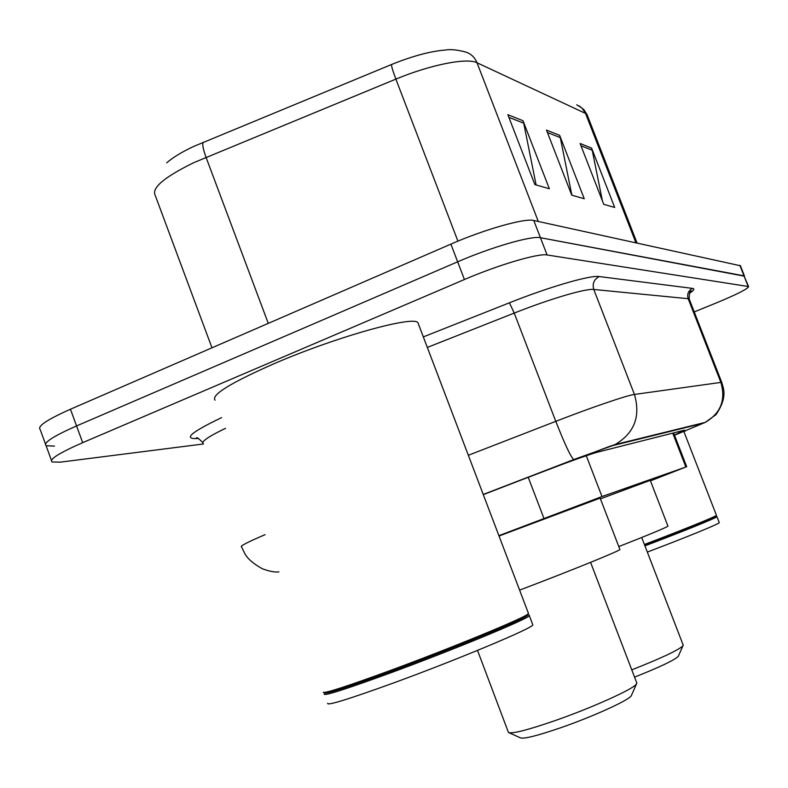 <?xml version="1.0" encoding="UTF-8"?>
<svg xmlns="http://www.w3.org/2000/svg" width="788" height="788" viewBox="0 0 788 788"><rect width="100%" height="100%" fill="white"/><g stroke="black" fill="none" stroke-linecap="round" stroke-linejoin="round"><path stroke-width="1.18" d="M650.455 480.867L685.865 467.008L601.983 496.548L498.893 535.653M203.412 443.979L60.341 462.152L52.018 461.965C49.083 459.335 59.307 452.903 82.691 442.659L464.428 279.523C498.361 264.886 538.509 253.076 547.089 254.967L748.6 286.566C747.851 288.871 737.036 294.348 716.154 302.996L694.238 311.91M54.48 446.106L46.088 445.712C43.064 442.846 53.229 436.256 76.564 425.934L457.651 261.813C491.525 247.077 531.733 235.504 540.43 237.71L744.532 276.214M674.42 435.035L684.467 430.169L597.353 452.204C588.114 454.824 568.66 461.807 538.982 473.164L483.3 494.628M166.701 162.87C172.542 157.659 181.476 152.202 193.513 146.509L391.656 64.458C412.567 56.037 430.415 51.23 445.21 50.058C450.401 49.073 457.454 49.802 466.368 52.235C471.372 54.116 474.918 57.632 477.016 62.764C467.146 57.524 430.534 64.675 395.881 79.115C392.621 70.457 391.212 65.571 391.656 64.458M51.437 460.369L46.088 445.712C43.064 442.846 53.229 436.256 76.564 425.934L457.651 261.813C491.525 247.077 531.733 235.504 540.43 237.71L743.97 275.83L748.6 286.566M45.468 443.999L40.168 429.47C37.056 426.367 47.152 419.62 70.447 409.228L450.884 244.122C484.699 229.298 524.956 217.941 533.781 220.482L740.415 265.743M523.005 120.731L549.335 188.746L534.885 184.609L507.856 114.684L523.005 120.731L523.725 123.174L508.871 117.313M591.591 148.085L614.699 207.461L603.746 204.328L580.096 143.495L591.591 148.085L592.212 150.222L580.983 145.79M559.638 135.339L584.253 198.743L571.733 195.158L546.498 130.099L559.638 135.339L560.298 137.614L547.453 132.542M571.861 195.197L560.298 137.614M602.387 200.832L592.212 150.222M536.106 184.963L523.725 123.174M323.198 692.268C324.626 693.598 346.828 686.407 389.784 670.687C450.657 648.317 523.193 618.462 527.93 614.088L528.334 613.084M215.085 400.186C210.82 395.034 230.707 382.771 274.746 363.416C336.299 336.811 413.739 315.308 417.935 322.725L418.566 324.38M323.789 692.534L324.617 692.908C326.074 694.238 348.06 687.126 390.572 671.593C450.815 649.46 522.572 619.9 527.3 615.507L527.743 614.502M324.262 693.933C322.853 696.543 344.967 689.52 390.592 672.873C454.203 649.529 529.014 618.491 529.309 615.635L529.063 615.123M327.719 703.251C326.409 706.107 348.591 699.251 394.276 682.694C457.946 659.448 532.678 628.115 532.836 624.923L532.619 624.352M509.176 732.801L520.307 737.795C523.508 739.242 537.091 735.854 561.026 727.639C592.773 716.627 628.203 700.522 631.188 695.922L631.621 694.947M477.518 650.405L508.447 732.476C511.954 734.061 527.556 730.092 555.264 720.537C592.064 707.722 633.128 689.175 636.428 684.122L636.674 682.654M519.607 590.133C571.97 570.246 619.555 550.91 619.91 549.512L619.841 549.315M499.031 536.017L600.151 498.114M618.787 546.586C649.479 534.52 665.87 527.714 667.958 526.157L667.919 526.029M600.436 498.863L650.248 480.345M631.769 669.849C660.965 658.344 678.015 650.356 682.91 645.874L683.097 644.88M634.557 677.109C659.438 667.269 674.006 660.364 678.241 656.394L678.527 655.734M647.322 552.063C684.811 537.938 719.68 523.665 719.286 522.671L719.247 522.562M644.929 545.848C682.408 531.713 717.297 517.539 716.952 516.672L715.996 516.16M644.653 545.148C680.566 531.595 714.48 517.874 715.888 516.396L716.016 516.17M644.397 544.469C680.665 530.787 714.883 516.948 716.302 515.47L716.4 515.244M528.236 477.301L543.947 518.415M586.282 455.72L601.983 496.548M672.725 433.144L685.865 467.008M278.893 571.881C275.032 572.433 269.496 571.389 262.276 568.729C253.234 563.666 247.373 558.534 244.664 553.324L241.542 546.852C239.572 546.281 247.412 542.223 265.064 534.668M198.586 438.463C182.481 439.606 190.144 432.671 221.576 417.65M225.535 428.298C208.259 436.651 200.851 441.792 203.314 443.703M423.323 336.9L509.432 302.799C549.906 286.674 590.419 274.982 599.195 276.549L692.573 288.408C694.957 288.772 693.913 290.417 689.441 293.353M464.428 279.523L450.884 244.122M547.089 254.967L533.781 220.482M82.691 442.659L70.447 409.228M748.107 286.339L739.843 265.32M468.338 455.277L555.786 421.344L514.229 313.082L427.323 347.429M674.508 435.252L703.221 423.255L612.68 445.604L573.753 459.542C570.817 457.07 564.829 444.334 555.786 421.344C591.818 407.317 627.248 395.261 634.438 394.443L593.788 289.472C585.868 288.329 550.014 298.859 514.229 313.082L509.432 302.799M612.68 445.604L615.123 444.55C634.35 433.164 640.792 416.468 634.438 394.443L720.872 382.407L688.18 298.701L593.788 289.472C592.182 283.69 593.985 279.385 599.195 276.549M703.221 423.255L705.191 422.407C720.744 413.276 725.975 399.949 720.872 382.407L721.778 382.416L689.224 299.076L688.18 298.701C686.88 294.082 688.348 290.654 692.573 288.408M689.333 299.351L689.224 299.076C689.165 293.372 689.983 290.693 691.667 291.058L689.589 293.067M573.792 459.552L483.231 494.45M685.59 430.888L685.087 431.085M457.917 241.148L395.881 79.115L193.937 162.584C164.259 177.103 151.355 188.036 155.226 195.394L211.972 347.813M203.353 142.175C202.043 143.643 202.94 148.676 206.032 157.285L268.275 323.375M576.737 104.784L582.046 108.114L585.533 113.423L477.016 62.764L538.293 221.458M587.365 115.403L585.533 113.423L635.877 242.694M673.602 432.917L686.722 466.732M197.739 438.158L196.576 438.089C196.291 436.779 198.369 438.246 202.821 442.501M721.778 382.416L723.482 388.533C725.118 396.305 722.606 405.012 715.957 414.675L705.191 422.407L615.123 444.55L608.366 446.835L483.221 494.44M579.003 105.819L583.908 109.64L587.099 114.723L637.039 242.95M740.356 265.595L744.483 276.076M532.836 624.923L529.309 615.635M528.019 614.65L529.428 615.29M527.3 615.507L527.93 614.088M528.521 613.576L417.935 322.725M619.91 549.512L600.131 498.055M636.901 683.235L590.576 562.366M631.188 695.922L636.428 684.122M667.958 526.157L650.238 480.306M683.235 645.244L641.708 537.495M678.241 656.394L682.91 645.874M719.286 522.671L716.952 516.672M715.888 516.396L716.302 515.47M716.44 515.332L683.895 431.558"/></g></svg>
